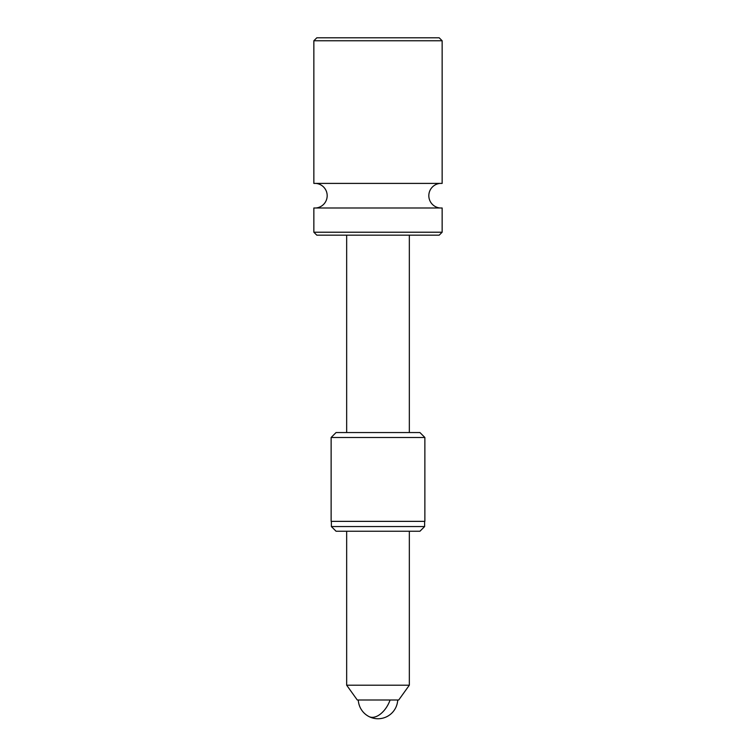 <?xml version="1.0" encoding="UTF-8"?>
<svg xmlns="http://www.w3.org/2000/svg" width="756" height="756" viewBox="0 0 756 756"><rect width="100%" height="100%" fill="white"/><g stroke="black" fill="none" stroke-linecap="round" stroke-linejoin="round"><path stroke-width="1.13" d="M313.853 183.406L442.147 183.406L442.147 40.758L313.853 40.758L313.853 183.406M440.172 183.406A12.332 12.332 0 0 0 428.822 195.7A12.332 12.332 0 0 0 440.172 207.994M315.828 183.406A12.332 12.332 0 0 1 327.178 195.7A12.332 12.332 0 0 1 315.828 207.994M409.336 685.191L346.664 685.191L357.276 699.99L398.724 699.99L409.336 685.191L409.336 531.241M409.336 432.555L409.336 235.173M346.664 685.191L346.664 531.241M346.664 432.555L346.664 235.173M442.147 232.215L439.189 235.173L316.811 235.173L313.853 232.215L442.147 232.215L442.147 207.994L313.853 207.994L313.853 232.215M313.853 40.758L316.811 37.8L439.189 37.8L442.147 40.758M424.626 526.554L331.374 526.554L336.061 531.241L419.939 531.241L424.626 526.554L424.626 521.366M424.872 437.488L331.128 437.488L331.128 521.366L424.872 521.366L424.872 437.488L419.939 432.555L336.061 432.555L331.128 437.488M358.287 699.99A19.741 19.741 0 0 0 369.013 716.584A19.741 11.529 -62.9 0 0 385.626 708.57A19.741 11.529 -62.9 0 0 390.087 699.99M331.374 521.366L331.374 526.554M369.013 716.584A19.741 19.741 0 0 0 397.713 699.99"/></g></svg>
